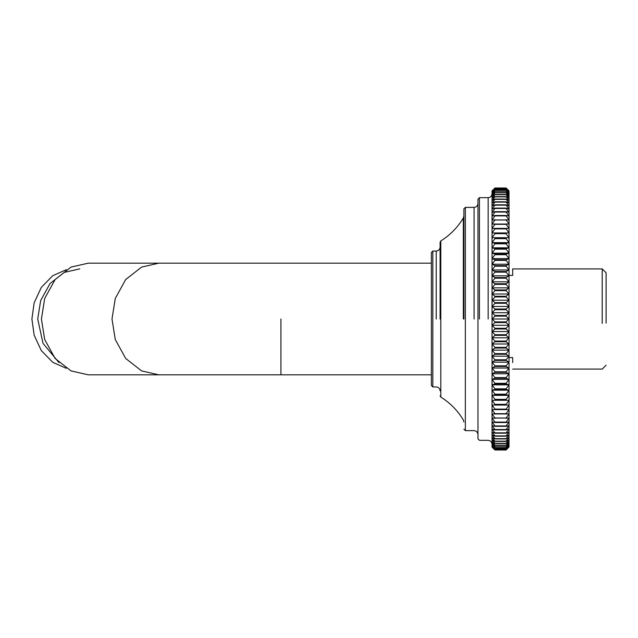 <?xml version="1.0" encoding="UTF-8"?>
<svg xmlns="http://www.w3.org/2000/svg" width="638" height="638" viewBox="0 0 638 638"><rect width="100%" height="100%" fill="white"/><g stroke="black" fill="none" stroke-linecap="round" stroke-linejoin="round"><path stroke-width="0.96" d="M494.952 449.997L492.042 446.975L494.952 449.71L506.117 449.71L509.028 446.975L506.117 449.997L494.952 449.997L506.117 450.013L509.028 446.512L506.117 449.662L494.952 449.662L492.042 446.512L494.952 449.096L506.117 449.096L509.028 446.512L509.028 445.747L506.117 449.016L494.952 449.016L492.042 445.747L494.952 448.171L506.117 448.171L509.028 445.747L509.028 444.67L506.117 448.059L494.952 448.059L492.042 444.67L494.952 446.935L506.117 446.935L509.028 444.67L509.028 443.29L506.117 446.783L494.952 446.783L492.042 443.29L494.952 445.388L506.117 445.388L509.028 443.29L509.028 441.616L506.117 445.204L494.952 445.204L492.042 441.616L494.952 443.538L506.117 443.538L509.028 441.616L509.028 439.646L506.117 443.322L494.952 443.322L492.042 439.646L494.952 441.384L506.117 441.384L509.028 439.646L509.028 437.381L506.117 441.145L494.952 441.145L492.042 437.381L494.952 438.936L506.117 438.936L509.028 437.381L509.028 434.829L506.117 438.665L494.952 438.665L492.042 434.829L494.952 436.201L506.117 436.201L509.028 434.829L509.028 432.006L506.117 435.898L494.952 435.898L492.042 432.006L494.952 433.186L506.117 433.186L509.028 432.006L509.028 428.903L506.117 432.851L494.952 432.851L492.042 428.903L494.952 429.892L506.117 429.892L509.028 428.903L509.028 425.538L506.117 429.534L494.952 429.534L492.042 425.538L494.952 426.336L506.117 426.336L509.028 425.538L509.028 421.917L506.117 425.945L494.952 425.945L492.042 421.917L494.952 422.515L506.117 422.515L509.028 421.917L509.028 418.05L506.117 422.101L494.952 422.101L492.042 418.05L509.028 418.05L509.028 413.942L506.117 418.01L494.952 418.01L492.042 413.942L509.028 413.942L509.028 409.604L506.117 413.679L494.952 413.679L492.042 409.604L509.028 409.604L509.028 405.05L506.117 409.118L494.952 409.118L492.042 405.05L509.028 405.05L509.028 400.289L506.117 404.34L494.952 404.34L492.042 400.289L509.028 400.289L509.028 395.329L506.117 399.356L494.952 399.356L492.042 395.329L509.028 395.329L509.028 390.185L506.117 394.18L494.952 394.18L492.042 390.185L509.028 390.185L509.028 384.874L506.117 388.821L494.952 388.821L492.042 384.874L509.028 384.874L509.028 379.403L506.117 383.302L494.952 383.302L492.042 379.403L509.028 379.403L509.028 373.78L506.117 377.616L494.952 377.616L492.042 373.78L509.028 373.78L509.028 368.03L506.117 371.794L494.952 371.794L492.042 368.03L509.028 368.03L509.028 362.169L506.117 365.845L494.952 365.845L492.042 362.169L509.028 362.169L509.028 356.195L506.117 359.784L494.952 359.784L492.042 356.195L509.028 356.195L509.028 350.134L506.117 353.627L494.952 353.627L492.042 350.134L509.028 350.134L509.028 343.994L506.117 347.383L494.952 347.383L492.042 343.994L509.028 343.994L509.028 337.797L506.117 341.075L494.952 341.075L492.042 337.797L509.028 337.797L509.028 331.561L506.117 334.711L494.952 334.711L492.042 331.561L509.028 331.561L509.028 325.284L506.117 328.307L494.952 328.307L492.042 325.284L509.028 325.284L509.028 319L506.117 321.879L494.952 321.879L492.042 319L509.028 319L509.028 312.716L506.117 315.451L494.952 315.451L492.042 312.716L509.028 312.716L509.028 306.439L506.117 309.023L494.952 309.023L492.042 306.439L509.028 306.439L509.028 300.203L506.117 302.627L494.952 302.627L492.042 300.203L509.028 300.203L509.028 294.006L506.117 296.263L494.952 296.263L492.042 294.006L509.028 294.006L509.028 287.866L506.117 289.963L494.952 289.963L492.042 287.866L509.028 287.866L509.028 281.805L506.117 283.727L494.952 283.727L492.042 281.805L509.028 281.805L509.028 275.831L506.117 277.578L494.952 277.578L492.042 275.831L509.028 275.831L509.028 269.97L506.117 271.525L494.952 271.525L492.042 269.97L509.028 269.97L509.028 264.22L506.117 265.591L494.952 265.591L492.042 264.22L509.028 264.22L509.028 258.597L506.117 259.778L494.952 259.778L492.042 258.597L509.028 258.597L509.028 253.126L506.117 254.115L494.952 254.115L492.042 253.126L509.028 253.126L509.028 247.815L506.117 248.605L494.952 248.605L492.042 247.815L509.028 247.815L509.028 242.671L506.117 243.269L494.952 243.269L492.042 242.671L509.028 242.671L509.028 237.711L492.042 237.711L509.028 237.711L509.028 232.95L492.042 232.95L509.028 232.95L509.028 228.396L492.042 228.396L494.952 224.321L506.117 224.321L509.028 228.396L509.028 224.058L492.042 224.058L494.952 219.99L506.117 219.99L509.028 224.058L509.028 219.951L492.042 219.951L494.952 215.899L506.117 215.899L509.028 219.951L509.028 216.083L506.117 215.484L494.952 215.484L492.042 216.083L494.952 212.055L506.117 212.055L509.028 216.083L509.028 212.462L506.117 211.664L494.952 211.664L492.042 212.462L494.952 208.466L506.117 208.466L509.028 212.462L509.028 209.097L506.117 208.108L494.952 208.108L492.042 209.097L494.952 205.149L506.117 205.149L509.028 209.097L509.028 205.994L506.117 204.814L494.952 204.814L492.042 205.994L494.952 202.102L506.117 202.102L509.028 205.994L509.028 203.171L506.117 201.799L494.952 201.799L492.042 203.171L494.952 199.335L506.117 199.335L509.028 203.171L509.028 200.619L506.117 199.064L494.952 199.064L492.042 200.619L494.952 196.855L506.117 196.855L509.028 200.619L509.028 198.354L506.117 196.616L494.952 196.616L492.042 198.354L494.952 194.678L506.117 194.678L509.028 198.354L509.028 196.384L506.117 194.462L494.952 194.462L492.042 196.384L494.952 192.796L506.117 192.796L509.028 196.384L509.028 194.71L506.117 192.612L494.952 192.612L492.042 194.71L494.952 191.217L506.117 191.217L509.028 194.71L509.028 193.33L506.117 191.065L494.952 191.065L492.042 193.33L494.952 189.941L506.117 189.941L509.028 193.33L509.028 192.253L506.117 189.829L494.952 189.829L492.042 192.253L494.952 188.984L506.117 188.984L509.028 192.253L509.028 191.488L506.117 188.904L494.952 188.904L492.042 191.488L494.952 188.338L506.117 188.338L509.028 191.025L506.117 188.29L494.952 188.29L492.042 191.025L494.952 188.003L506.117 188.003L509.028 190.866L506.117 187.987L494.952 187.987L492.042 190.866L492.042 232.95L494.952 228.882L506.117 228.882L509.028 232.95M492.042 232.95L492.042 405.05L509.028 405.05M492.042 400.289L509.028 400.289M492.042 395.329L494.952 394.731L506.117 394.731L509.028 395.329M492.042 390.185L494.952 389.395L506.117 389.395L509.028 390.185M492.042 384.874L494.952 383.885L506.117 383.885L509.028 384.874M492.042 379.403L494.952 378.222L506.117 378.222L509.028 379.403M492.042 373.78L494.952 372.409L506.117 372.409L509.028 373.78M492.042 368.03L494.952 366.475L506.117 366.475L509.028 368.03M492.042 362.169L494.952 360.422L506.117 360.422L509.028 362.169M492.042 356.195L494.952 354.273L506.117 354.273L509.028 356.195M492.042 350.134L494.952 348.037L506.117 348.037L509.028 350.134M492.042 343.994L494.952 341.737L506.117 341.737L509.028 343.994M492.042 337.797L494.952 335.373L506.117 335.373L509.028 337.797M492.042 331.561L494.952 328.977L506.117 328.977L509.028 331.561M492.042 325.284L494.952 322.549L506.117 322.549L509.028 325.284M492.042 319L494.952 316.121L506.117 316.121L509.028 319M492.042 312.716L494.952 309.693L506.117 309.693L509.028 312.716M492.042 306.439L494.952 303.289L506.117 303.289L509.028 306.439M492.042 300.203L494.952 296.925L506.117 296.925L509.028 300.203M492.042 294.006L494.952 290.617L506.117 290.617L509.028 294.006M492.042 287.866L494.952 284.373L506.117 284.373L509.028 287.866M492.042 281.805L494.952 278.216L506.117 278.216L509.028 281.805M492.042 275.831L494.952 272.155L506.117 272.155L509.028 275.831M492.042 269.97L494.952 266.206L506.117 266.206L509.028 269.97M492.042 264.22L494.952 260.384L506.117 260.384L509.028 264.22M492.042 258.597L494.952 254.698L506.117 254.698L509.028 258.597M492.042 253.126L494.952 249.179L506.117 249.179L509.028 253.126M492.042 247.815L494.952 243.82L506.117 243.82L509.028 247.815M492.042 242.671L494.952 238.644L506.117 238.644L509.028 242.671M492.042 237.711L494.952 233.66L506.117 233.66L509.028 237.711M494.952 215.899L494.952 215.484M494.952 219.99L494.952 219.552M494.952 224.321L494.952 223.858M494.952 228.882L494.952 228.396M494.952 233.66L494.952 233.149M494.952 238.644L494.952 238.11M494.952 243.82L494.952 243.269M494.952 249.179L494.952 248.605M494.952 254.698L494.952 254.115M494.952 260.384L494.952 259.778M494.952 266.206L494.952 265.591M494.952 272.155L494.952 271.525M494.952 278.216L494.952 277.578M494.952 284.373L494.952 283.727M494.952 290.617L494.952 289.963M494.952 296.925L494.952 296.263M494.952 303.289L494.952 302.627M494.952 309.693L494.952 309.023M494.952 316.121L494.952 315.451M494.952 322.549L494.952 321.879M494.952 328.977L494.952 328.307M494.952 335.373L494.952 334.711M494.952 341.737L494.952 341.075M494.952 348.037L494.952 347.383M494.952 354.273L494.952 353.627M494.952 360.422L494.952 359.784M494.952 366.475L494.952 365.845M494.952 372.409L494.952 371.794M494.952 378.222L494.952 377.616M494.952 383.885L494.952 383.302M494.952 389.395L494.952 388.821M494.952 394.731L494.952 394.18M494.952 399.89L494.952 399.356M494.952 404.851L494.952 404.34M494.952 409.604L494.952 409.118M492.042 405.05L492.042 447.134L494.952 450.013M494.952 414.142L494.952 413.679M494.952 418.448L494.952 418.01M494.952 422.515L494.952 422.101M506.117 215.484L506.117 215.899M506.117 219.552L506.117 219.99M506.117 223.858L506.117 224.321M506.117 228.396L506.117 228.882M506.117 233.149L506.117 233.66M506.117 238.11L506.117 238.644M506.117 243.269L506.117 243.82M506.117 248.605L506.117 249.179M506.117 254.115L506.117 254.698M506.117 259.778L506.117 260.384M506.117 265.591L506.117 266.206M506.117 271.525L506.117 272.155M506.117 277.578L506.117 278.216M506.117 283.727L506.117 284.373M506.117 289.963L506.117 290.617M506.117 296.263L506.117 296.925M506.117 302.627L506.117 303.289M506.117 309.023L506.117 309.693M506.117 315.451L506.117 316.121M506.117 321.879L506.117 322.549M506.117 328.307L506.117 328.977M506.117 334.711L506.117 335.373M506.117 341.075L506.117 341.737M506.117 347.383L506.117 348.037M506.117 353.627L506.117 354.273M506.117 359.784L506.117 360.422M506.117 365.845L506.117 366.475M506.117 371.794L506.117 372.409M506.117 377.616L506.117 378.222M506.117 383.302L506.117 383.885M506.117 388.821L506.117 389.395M506.117 394.18L506.117 394.731M506.117 399.356L506.117 399.89M506.117 404.34L506.117 404.851M506.117 409.118L506.117 409.604M506.117 413.679L506.117 414.142M506.117 418.01L506.117 418.448M506.117 422.101L506.117 422.515M492.042 441.616L492.042 437.381M432.827 319L432.827 386.947L432.827 251.053L431.376 252.504L431.376 385.496L431.376 319M479.425 319L479.425 197.66L477.966 199.12L477.966 438.88L477.966 319M465.349 319L465.349 430.634L465.349 207.366L463.89 208.825L463.89 319M440.802 319L440.802 397.075L440.802 240.925L440.108 242.161L440.108 319M436.225 319L436.225 251.053C438.569 250.806 439.861 249.514 440.108 247.169M488.158 319L488.158 197.66C490.502 197.413 491.794 196.121 492.042 193.777M474.082 319L474.082 207.366C476.426 207.119 477.718 205.827 477.966 203.49M440.802 240.925C450.141 235.087 457.653 227.447 463.34 218.013L463.89 216.019M158.798 374.817L88.219 374.817L70.993 370.893L55.123 358.468L44.7 339.544L41.414 319L44.7 298.456L55.123 279.532L70.993 267.107L88.219 263.183L158.798 263.183L141.572 267.107L125.702 279.532L115.279 298.456L111.993 319L115.279 339.544L125.702 358.468L141.572 370.893L158.798 374.817L431.376 374.817M66.264 368.293L52.739 362.296L41.295 350.581L34.133 335.117L31.9 319L34.133 302.883L41.295 287.419L52.739 275.704L66.264 269.707M79.766 268.861L64.286 272.386L50.027 283.551L40.665 300.546L37.714 319L43.025 343.388L58.975 362.583M509.028 357.567L512.673 357.567L512.673 362.615M602.216 323.45L602.216 268.909L512.673 268.909L512.673 275.385L509.028 275.385M606.1 323.099L606.1 272.976L606.1 323.099M463.34 218.013L463.34 319M280.919 319L280.919 374.817L280.919 319M440.108 390.831C439.869 388.486 438.577 387.186 436.225 386.947L432.827 386.947L431.376 385.496M436.225 251.053L432.827 251.053M492.042 444.223C491.802 441.871 490.51 440.579 488.158 440.34L479.425 440.34L477.966 438.88M488.158 197.66L479.425 197.66M477.966 434.51C477.726 432.165 476.434 430.873 474.082 430.634L465.349 430.634L463.89 429.175M474.082 207.366L465.349 207.366M463.89 421.981L463.34 419.987C457.661 410.545 450.141 402.913 440.802 397.075L440.108 395.839M158.798 263.183L431.376 263.183M602.216 268.909L606.1 272.793M512.673 369.091L602.216 369.091L606.1 365.207"/></g></svg>
